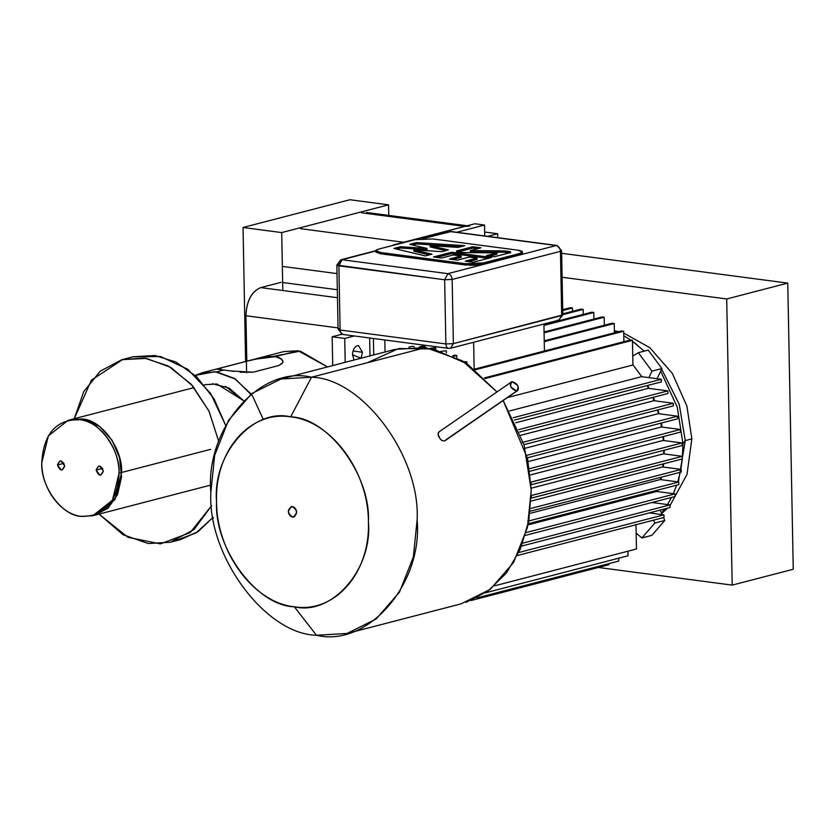 <?xml version="1.0" encoding="UTF-8"?>
<svg xmlns="http://www.w3.org/2000/svg" width="835" height="835" viewBox="0 0 835 835"><rect width="100%" height="100%" fill="white"/><g stroke="black" fill="none" stroke-linecap="round" stroke-linejoin="round"><path stroke-width="1.25" d="M240.146 372.243L253.162 372.191L278.598 365.584L282.794 362.745L282.992 361.691L281.541 359.071C278.399 356.639 273.003 355.929 265.332 356.942L246.377 361.336L246.596 372.765L246.377 361.336L220.941 367.943L220.972 369.519L220.941 367.943L216.557 369.133M217.904 369.258L234.113 371.387M464.677 226.41L403.629 242.265L300.517 228.665L403.629 242.265L464.677 226.41L361.576 212.81L464.677 226.41L469.594 226.087M243.674 400.706L216.86 383.985L205.41 384.664L216.86 383.985L243.674 400.706L229.061 388.024L212.309 383.724M272.68 356.503L300.297 351.117L327.518 366.92L298.043 350.752L275.143 356.702L298.043 350.752L283.723 351.598L253.85 359.353L275.143 356.702C284.213 359.311 285.361 362.275 278.598 365.584L253.162 372.191L231.619 371.001M263.38 419.65L252.546 396.041L235.387 379.027L215.033 371.721L195.181 375.395L202.31 372.734L216.63 371.899L224.26 369.915L216.63 371.899L234.478 378.474L251.105 394.057M219.073 369.341L216.495 369.101M217.319 368.84L252.368 359.739M225.314 386.261L243.695 400.685M338.06 327.894L245.939 315.745L246.816 361.221L245.939 315.745L338.06 327.894M337.476 297.719L260.739 287.605C251.565 291.53 246.628 300.913 245.939 315.745C246.565 300.83 251.502 291.446 260.739 287.605L337.476 297.719M337.33 289.735L282.658 282.522L337.33 289.735M281.092 282.314L260.739 287.605L281.092 282.314M337.016 273.609L282.355 266.407L337.016 273.609M226.087 424.65L225.502 424.806L226.087 424.65M210.671 449.345L121.628 472.464L115.011 499.549L95.347 515.059L115.011 499.549L121.628 472.464L210.671 449.345M70.578 419.671L82.028 419.003C101.118 419.358 122.891 448.76 121.628 472.464L119.081 473.121L112.464 500.207L92.8 515.717L81.339 516.385C62.26 516.03 40.477 486.628 41.75 462.924L48.367 435.849L68.032 420.339L79.492 419.661C98.572 420.026 120.355 449.428 119.081 473.121L121.628 472.464C122.891 448.76 101.118 419.358 82.028 419.003L68.032 420.339M94.668 515.237L108.049 508.16L117.495 494.706L121.545 476.983L119.582 457.757L111.911 440.035L99.699 426.581L84.888 419.514L69.775 419.88L84.888 419.514L99.699 426.581L111.911 440.035L119.582 457.757L121.545 476.983L117.495 494.706L108.049 508.16L94.668 515.237M64.003 463.31L57.479 465.001L61.174 469.99L62.239 469.928L64.692 465.951L60.997 460.962L59.932 461.024L57.479 465.001L64.003 463.31M102.663 468.404L96.14 470.095L99.835 475.094L100.91 475.031L103.363 471.055L99.657 466.066L98.593 466.128L96.14 470.095L102.663 468.404M41.75 462.924C41.687 488.694 60.694 514.37 81.339 516.385C104.793 516.646 117.37 502.221 119.081 473.121C119.144 447.351 100.137 421.685 79.492 419.661C56.039 419.41 43.462 433.835 41.75 462.924M103.363 471.055C101.066 476.555 98.655 476.232 96.14 470.095C98.436 464.594 100.837 464.918 103.363 471.055M64.692 465.951C62.395 471.451 59.995 471.138 57.479 465.001C59.765 459.5 62.176 459.814 64.692 465.951M74.263 418.721L91.422 380.144L122.818 359.436L144.779 358.152L168.284 365.991L191.131 384.194L208.927 410.977L218.728 441.391L209.105 411.363L192.499 385.728L170.747 367.379L146.292 358.372L121.868 359.697L100.2 371.22L83.73 391.636L74.273 418.711M225.68 425.401L214.073 398.89L196.601 376.731L175.851 361.993L154.955 355.512L132.995 356.795L122.818 359.436M170.298 542.259L148.338 543.543L123.121 534.755L99.031 514.099L127.912 537.291L160.372 543.898L190.171 532.646L211.61 505.697L193.991 529.557L170.298 542.259L180.475 539.619L198.083 531.624L213.165 517.283L196.089 532.907L175.36 540.683M132.702 356.879L160.518 356.503L187.791 369.3L210.608 393.421L225.69 425.401M212.581 518.034L213.311 518.128L212.581 518.034M484.655 232.026L497.65 233.737L497.733 237.672L497.65 233.737L487.63 236.347L497.65 233.737L484.655 232.026M245.605 361.534L243.037 227.485L349.886 199.742L388.546 204.836L281.698 232.579L282.814 290.507L281.698 232.579L388.546 204.836L388.755 215.42L388.546 204.836L349.886 199.742L243.037 227.485L281.698 232.579L243.037 227.485L245.605 361.534M393.295 244.947L474.854 223.759L484.519 225.043L484.738 235.961L484.519 225.043L456.693 232.266L484.519 225.043L474.854 223.759L391.302 245.824M793.25 569.261L732.191 585.116L598.371 567.466L732.191 585.116L726.701 298.961L562.112 277.262L726.701 298.961L787.76 283.107L561.652 253.297L787.76 283.107L726.701 298.961L732.191 585.116L793.25 569.261L787.76 283.107L793.25 569.261M648.252 350.126L638.326 352.704L651.978 371.137L661.904 368.559L648.252 350.126L661.904 368.559L657.114 378.714L661.904 368.559L651.978 371.137L638.326 352.704L632.753 356.044L638.326 352.704L648.252 350.126M636.155 533.116L641.885 537.949L654.89 523.034L653.586 520.142L654.89 523.034L641.885 537.949L651.811 535.371L664.817 520.455L654.89 523.034L664.817 520.455L651.811 535.371L641.885 537.949L636.155 533.116M657.385 491.564L657.928 490.041L657.395 491.564M660.955 479.645L661.529 477.15L660.955 479.645M663.24 467.036L663.606 463.801L663.24 467.036M664.201 453.927L664.232 450.201L664.201 453.927M663.825 440.536L663.449 436.538L663.825 440.536M662.092 427.082L661.31 423.032L662.092 427.082M659.045 413.763L657.897 409.891L659.045 413.763M654.703 400.8L653.283 397.303L654.713 400.8M649.16 388.411L647.616 385.467L649.16 388.411M648.91 377.639L651.978 371.137L648.91 377.639M660.13 510.101L662.165 514.6L660.13 510.101M663.512 517.575L664.817 520.455L663.512 517.575M682.936 443.635L682.07 443.865L682.936 443.635L677.269 407.156L660.683 371.137L677.269 407.156L682.936 443.635L682.352 458.718L682.936 443.635L685.243 440.577L678.375 481.941L685.243 440.577L691.86 438.866L687.007 474.384L670.067 505.425L687.007 474.384L691.86 438.866L685.243 440.577L682.936 443.635M661.477 513.076L664.597 508.943L661.477 513.076M667.509 504.559L671.486 497.441L667.509 504.559M673.292 493.662L676.653 485.177L673.292 493.662M677.738 481.868L680.243 472.286L677.738 481.868M680.838 469.353L682.331 458.947L680.838 469.353M644.276 351.159L632.471 341.285L644.276 351.159M630.728 340.064L623.776 335.764L630.728 340.064M616.679 332.226L614.372 331.255L616.679 332.226M667.52 508.181L661.675 513.535L667.52 508.181M614.362 330.723L618.808 331.672L614.362 330.723M623.724 333.092L649.787 347.642L672.363 373.443L686.892 406.05L691.86 438.866L686.892 406.05L672.363 373.443L649.787 347.642L623.724 333.092M673.396 493.422L674.878 489.936M637.209 344.886L634.224 342.559M661.644 369.091L679.231 404.286L685.243 440.577L679.231 404.286L661.644 369.091M635.988 524.296L636.458 548.992L635.988 524.296M494.424 585.878L636.458 548.992L494.424 585.878M618.725 558.197L618.787 561.057L618.725 558.197M476.722 597.954L618.787 561.057L476.722 597.954M661.372 381.898L514.391 420.068L661.372 381.898L661.32 379.278L661.372 381.898M641.583 376.668L661.32 379.278L641.583 376.668L509.611 410.945L641.583 376.668M513.233 417.73L661.32 379.278L513.233 417.73M673.344 405.873L523.983 444.658L673.344 405.873L673.292 403.253L673.344 405.873M653.941 400.706L673.292 403.253L653.941 400.706L520.842 435.265L653.941 400.706M522.324 442.456L673.292 403.253L522.324 442.456M680.494 432.112L529.515 471.326L680.494 432.112L680.441 429.493L680.494 432.112M661.383 426.988L680.441 429.493L661.383 426.988L528.179 461.578L661.383 426.988M529.463 468.706L680.441 429.493L529.463 468.706M682.352 458.937L531.196 498.119L531.248 495.51L682.31 456.317L682.352 458.937L682.31 456.317L663.512 453.843L682.31 456.317L531.331 495.52L531.384 498.14L682.352 458.937M663.512 453.843L531.185 488.204L663.512 453.843M678.824 484.613L527.845 523.827L678.824 484.613L678.772 481.993L678.824 484.613M660.255 479.561L678.772 481.993L660.255 479.561L529.974 513.389L660.255 479.561M527.793 521.207L678.772 481.993L527.793 521.207M670.108 507.513L521.614 546.08L670.108 507.513L670.056 504.893L670.108 507.513M651.874 502.493L670.056 504.893L651.874 502.493M522.731 543.157L670.056 504.893L522.731 543.157M543.919 324.001L544.43 350.992L543.919 324.001M414.463 346.88L412.365 346.285L408.806 347.214L412.365 346.285L414.463 346.88M581.045 309.117L583.143 309.399L583.237 314.409L583.143 309.399L581.045 309.117L562.821 313.856L581.045 309.117M435.766 349.552L435.724 347.684L432.175 348.717L435.724 347.684L430.077 348.331L435.724 347.684L435.766 349.552M562.832 314.67L583.143 309.399L562.832 314.67M602.108 316.935L604.196 317.216L604.352 325.233L604.196 317.216L602.108 316.935L544.065 332.006L602.108 316.935M456.818 357.693L456.776 355.491L453.228 356.42L456.776 355.491L454.689 355.219L456.776 355.491L456.818 357.693M452.81 355.71L454.689 355.219M544.086 332.821L604.196 317.216L544.086 332.821M623.891 341.692L623.693 331.224L475.209 369.79L623.693 331.224L623.891 341.692M621.595 330.952L623.693 331.224L621.595 330.952L474.437 369.164L621.595 330.952M507.409 397.585L632.93 364.989L632.45 340.294L485.062 378.568L632.45 340.294L632.93 364.989L507.409 397.585M630.362 340.022L632.45 340.294L630.362 340.022L484.404 377.921L630.362 340.022M612.128 323.218L614.226 323.489L614.403 332.821L614.226 323.489L612.128 323.218L544.243 340.847L612.128 323.218M466.838 363.642L466.807 361.774L464.782 362.296L466.807 361.774L463.863 361.722L466.807 361.774L466.838 363.642M544.253 341.661L614.226 323.489L544.253 341.661M591.691 312.217L593.779 312.488L593.904 319.064L593.779 312.488L591.691 312.217L543.929 324.617L591.691 312.217M446.412 352.965L446.37 350.773L440.713 351.42L446.37 350.773L446.412 352.965M543.94 325.431L593.779 312.488L543.94 325.431M570.357 307.708L572.455 307.99L572.518 311.34L572.455 307.99L570.357 307.708L562.738 309.691L570.357 307.708M425.057 347.517L425.036 346.274L421.477 347.193L425.036 346.274L422.938 345.993L419.379 346.922L421.477 347.193L419.379 346.922L422.938 345.993L425.036 346.274L425.057 347.517M562.748 310.505L572.455 307.99L562.748 310.505M663.982 517.449L517.376 555.515L663.982 517.449L663.929 514.83L663.982 517.449M649.348 512.909L663.929 514.83L649.348 512.909M518.838 552.509L663.929 514.83L518.838 552.509M675.087 496.512L525.319 535.402L675.087 496.512L675.035 493.892L675.087 496.512M656.675 491.471L675.035 493.892L656.675 491.471L528.002 524.891L656.675 491.471M526.133 532.563L675.035 493.892L526.133 532.563M681.256 472.025L530.235 511.229L681.256 472.025L681.203 469.406L681.256 472.025M662.552 466.942L681.203 469.406L662.552 466.942L531.07 501.094L662.552 466.942M530.235 508.609L681.203 469.406L530.235 508.609M682.101 445.566L531.039 484.759L530.883 482.119L682.049 442.947L682.101 445.566L682.049 442.947L663.126 440.452L682.049 442.947L531.081 482.15L531.123 484.77L682.101 445.566M663.126 440.452L530.225 474.958L663.126 440.452M677.561 418.815L526.582 458.018L677.561 418.815L677.509 416.195L677.561 418.815M658.304 413.659L677.509 416.195L658.304 413.659L525.038 448.27L658.304 413.659M526.53 455.399L677.509 416.195L526.53 455.399M667.916 393.504L519.61 432.019L667.916 393.504L667.875 390.884L667.916 393.504M648.336 388.306L667.875 390.884L648.336 388.306L515.665 422.76L648.336 388.306M518.65 429.628L667.875 390.884L518.65 429.628M608.934 563.625L608.955 564.721L608.934 563.625M471.086 600.522L608.955 564.721L471.086 600.522M627.91 551.215L628.003 555.786L627.91 551.215M485.511 592.798L628.003 555.786L485.511 592.798M473.633 342.256L474.155 368.945L473.633 342.256M384.81 339.981L385.039 351.984L384.81 339.981M663.293 440.473L662.948 436.674L663.293 440.473M661.56 427.009L660.819 423.168L661.55 427.009M658.491 413.69L657.395 410.016L658.491 413.69M652.793 397.429L654.129 400.727L652.782 397.429M648.534 388.327L647.094 385.603L648.534 388.327M641.791 376.7L632.92 364.738L641.791 376.7M657.281 490.208L656.821 491.491L657.27 490.218M660.412 479.582L660.934 477.307M662.708 466.963L663.053 463.947L662.698 466.963M663.679 453.864L663.71 450.336L663.679 453.864M660.923 477.307L660.402 479.572M422.092 238.695L451.192 231.535L556.966 245.48L556.162 245.532L556.966 245.48L561.6 250.677L562.832 314.858L558.845 320.129L562.832 314.858L453.374 343.634L450.535 348.247L449.293 348.32C447.289 348.508 446.151 347.047 445.88 343.947C446.151 347.047 447.289 348.508 449.293 348.32L450.535 348.247L453.374 343.634L445.88 343.947L340.116 330.002C340.388 333.102 341.525 334.564 343.519 334.376C341.525 334.564 340.388 333.102 340.116 330.002L338.885 265.822L336.849 265.06L444.648 279.767L447.852 273.661L444.648 279.767L452.142 279.454C451.818 276.26 450.389 274.329 447.852 273.661L342.089 259.716L340.847 259.789L342.089 259.716L338.885 265.822L342.089 259.716L375.802 250.97L342.089 259.716L447.852 273.661C450.389 274.329 451.818 276.26 452.142 279.454L560.452 251.325C560.128 248.131 558.698 246.2 556.162 245.532C558.698 246.2 560.128 248.131 560.452 251.325L561.684 315.515L558.845 320.129L557.603 320.202M343.519 334.376L342.726 334.438L338.081 329.24L339.229 328.593M340.116 330.002L445.88 343.947L453.374 343.634L452.142 279.454L444.648 279.767L445.88 343.947L444.648 279.767L338.885 265.822L340.116 330.002M450.399 231.598L556.162 245.532L447.852 273.661L556.162 245.532L450.399 231.598L423.293 238.633L450.399 231.598M556.966 245.48L559.033 247.296M337.998 264.403L340.847 259.789L336.849 265.06L337.998 264.403M452.142 279.454L453.374 343.634L561.684 315.515L560.452 251.325L452.142 279.454M431.987 254.174L413.826 249.874L413.847 251.178L429.367 254.852L413.847 251.178L413.826 249.874L441.736 251.648L448.364 249.926L430.192 245.626L458.112 247.39L464.74 245.667L416.394 242.599L409.766 244.321L426.988 248.402L400.529 246.722L393.901 248.444L425.359 255.896L431.987 254.174L425.359 255.896L393.901 248.444L400.529 246.722L400.56 248.037L400.529 246.722L426.988 248.402L427.019 249.717L426.988 248.402L409.766 244.321L416.394 242.599L416.425 243.914L416.394 242.599L464.74 245.667L458.112 247.39L430.192 245.626L430.223 246.93L430.192 245.626L448.364 249.926L441.736 251.648L413.826 249.874L431.987 254.174M396.552 249.07L400.56 248.037L427.019 249.717L400.56 248.037L396.552 249.07M412.417 244.947L416.425 243.914L460.69 246.722L416.425 243.914L412.417 244.947M430.223 246.93L445.733 250.604L430.223 246.93M456.599 250.959L456.63 252.264L456.599 250.959L472.84 246.743L480.95 247.807L472.84 246.743L472.861 248.047L477.61 248.673L472.861 248.047L472.84 246.743L456.599 250.959L457.131 251.794L462.736 252.535L496.95 252.921L486.429 255.656L494.529 256.731L510.769 252.514L510.248 251.669L504.632 250.928L470.418 250.542L480.95 247.807L470.418 250.542L470.439 251.857L470.418 250.542L504.632 250.928L504.664 252.243L504.632 250.928L510.248 251.669L510.268 252.984L510.248 251.669M470.439 251.857L504.664 252.243L510.268 252.984L504.664 252.243L470.439 251.857M489.79 256.105L496.982 254.237L496.95 252.921L496.982 254.237L489.79 256.105M457.998 251.909L472.861 248.047L457.998 251.909M491.575 257.493L451.672 252.233L451.704 253.548L488.235 258.359L451.704 253.548L451.672 252.233L433.469 256.961L441.569 258.036L453.384 254.967L461.17 255.99L449.366 259.059L457.465 260.134L469.28 257.065L477.067 258.088L465.262 261.157L473.372 262.221L491.575 257.493L473.372 262.221L465.262 261.157L477.067 258.088L477.098 259.403L477.067 258.088L469.28 257.065L457.465 260.134L449.366 259.059L461.17 255.99L461.202 257.305L461.17 255.99L453.384 254.967L441.569 258.036L433.469 256.961L451.672 252.233L491.575 257.493M468.623 261.595L477.098 259.403L468.623 261.595M452.727 259.508L461.202 257.305L452.727 259.508M436.83 257.41L451.704 253.548L436.83 257.41M466.045 265.071L465.429 264.987L465.408 263.683L465.429 264.987L483.277 264.257L483.246 262.952L465.408 263.683L483.246 262.952L519.673 253.496C523.869 252.17 523.169 251.053 517.575 250.135L432.801 238.956L414.953 239.687L378.526 249.143C374.341 250.469 375.04 251.585 380.624 252.504L465.408 263.683L380.624 252.504L375.792 250.698L378.526 249.143L414.953 239.687L432.801 238.956L517.575 250.135L522.407 251.93L519.673 253.496L519.704 254.8L522.439 253.245L522.407 251.93M510.769 252.514L494.529 256.731L486.429 255.656L496.95 252.921L462.736 252.535L457.131 251.794M375.823 252.013L380.656 253.809L380.624 252.504L380.656 253.809L375.823 252.024L375.792 250.698L340.847 259.789M465.429 264.987L380.656 253.809L465.429 264.987M522.439 253.235L519.704 254.8L482.682 264.403M479.3 264.966L469.322 265.321M483.246 262.952L483.277 264.257L519.704 254.8L519.673 253.496L483.246 262.952M332.716 365.573L332.163 336.776L341.891 334.25L332.163 336.776L344.73 338.436L354.28 335.962L344.73 338.436L345.189 362.327L344.73 338.436L332.163 336.776L332.716 365.573M352.527 354.844L354.082 360.021L352.527 354.844L361.106 358.194L362.442 352.266L353.038 351.024L362.442 352.266L358.528 345.617L357.328 345.7C354.353 346.974 352.746 350.022 352.527 354.844M373.412 338.478L373.725 354.917L373.412 338.478M369.644 337.987L369.988 355.887L369.644 337.987M294.943 516.458L292.594 517.063L293.836 516.99L296.675 512.377C296.352 509.183 294.922 507.252 292.386 506.584L291.144 506.657L288.305 511.27C288.628 514.464 290.058 516.395 292.594 517.063L294.943 516.458M445.107 440.65L517.366 390.707L516.698 391.01L511.02 387.169C509.809 384.288 510.122 382.43 511.97 381.616L517.637 385.457C518.859 388.338 518.535 390.185 516.698 391.01L445.796 439.878M439.701 431.57L438.385 432.624L438.072 434.607L440.452 439.325L442.477 440.744L444.439 440.953L516.698 391.01C519.38 386.772 517.804 383.641 511.97 381.616C509.277 385.853 510.853 388.985 516.698 391.01M439.033 431.862L511.97 381.616M290.663 416.863C250.093 410.204 214.532 450.931 216.568 501.814C216.495 552.426 253.767 602.745 294.317 606.784C334.908 613.443 370.427 572.716 368.412 521.833C368.496 471.232 331.192 420.903 290.663 416.863C328.145 417.563 370.907 475.292 368.412 521.833C372.713 569.261 331.954 615.99 294.317 606.784L316.465 635.258C367.609 647.762 422.969 584.281 417.135 519.84C420.527 456.609 362.432 378.182 311.507 377.222L290.663 416.863L311.507 377.222C260.363 364.728 205.003 428.198 210.837 492.64C207.456 555.87 265.54 634.297 316.465 635.258L294.317 606.784C256.836 606.085 214.073 548.355 216.568 501.814C212.267 454.386 253.026 407.657 290.663 416.863M292.594 517.063C287.125 512.857 287.052 509.36 292.386 506.584C297.855 510.79 297.928 514.287 292.594 517.063M367.483 362.682L398.744 348.519L433.355 348.978L467.37 363.997L496.898 391.876L462.298 360.762L425.61 347.59L311.507 377.222C362.432 378.182 420.527 456.609 417.135 519.84L413.335 557.039L399.485 592.088L376.188 618.954L347.026 633.473L461.129 603.841L490.281 589.322L513.588 562.466L527.438 527.407L531.237 490.208L524.077 444.982L503.171 400.518L527.574 458.603L531.237 490.155L528.785 520.894L520.393 549.023L506.542 572.862L488.058 591.013L466.003 602.4M347.026 633.473L316.465 635.258C265.54 634.297 207.456 555.87 210.837 492.64L214.637 455.451L228.487 420.391L251.784 393.525L280.946 379.017L311.507 377.222L425.61 347.59L395.049 349.385L280.946 379.017M442.112 440.577L440.817 439.669M438.834 437.07L438.479 436.267M438.239 435.526L438.156 433.208M366.481 212.487L467.162 225.763M205.953 384.517L204.262 384.956M202.31 372.734L216.912 368.945M210.869 485.052L92.8 515.717M71.257 419.494L194.085 387.597M342.726 334.438L448.489 348.372M450.535 348.247L558.845 320.129M338.081 329.24L336.849 265.06"/></g></svg>
